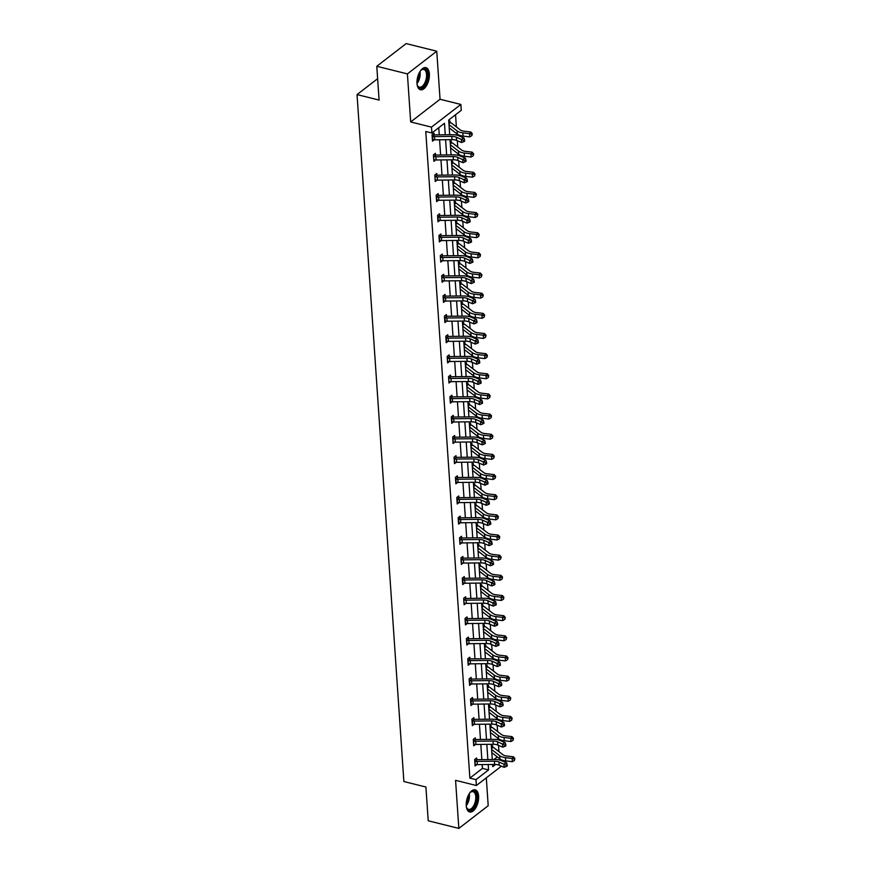 <?xml version="1.0" encoding="UTF-8"?>
<svg xmlns="http://www.w3.org/2000/svg" width="872" height="872" viewBox="0 0 872 872"><rect width="100%" height="100%" fill="white"/><g stroke="black" fill="none" stroke-linecap="round" stroke-linejoin="round"><path stroke-width="1.31" d="M466.237 805.695A11.401 5.755 -76.1 0 1 468.842 794.37A11.401 5.755 -76.1 0 1 475.164 789.836A11.401 5.755 -76.1 0 1 478.608 796.125A11.401 5.755 -76.1 0 1 476.003 807.45A11.401 5.755 -76.1 0 1 469.67 811.974A11.401 5.755 -76.1 0 1 466.237 805.695M416.99 83.483A11.401 5.755 -76.1 0 1 419.606 72.158A11.401 5.755 -76.1 0 1 425.928 67.635A11.401 5.755 -76.1 0 1 429.373 73.913A11.401 5.755 -76.1 0 1 426.768 85.238A11.401 5.755 -76.1 0 1 420.435 89.761A11.401 5.755 -76.1 0 1 416.99 83.483M501.422 766.161L476.385 785.509L455.566 780.342L458.846 828.4L428.217 820.792L425.918 787.013L403.867 781.53L357.04 94.59L379.091 100.073L376.78 66.283L406.145 43.6L436.763 51.208L407.409 73.891L410.679 121.949L431.498 127.127L460.863 104.444L461.266 110.319L448.688 120.031L449.69 134.724M376.78 66.283L407.409 73.891M458.846 828.4L488.2 805.717L486.303 777.857M410.679 121.949L440.044 99.266L436.763 51.208M440.044 99.266L460.863 104.444M498.969 751.686L498.533 745.364M498.163 739.838L498.065 738.41M497.596 731.532L497.16 725.21M496.789 719.683L496.691 718.256M496.223 711.378L495.787 705.056M495.405 699.529L495.318 698.101M494.838 691.224L494.413 684.902M494.032 679.375L493.934 677.947M493.465 671.069L493.04 664.747M492.658 659.221L492.56 657.793M492.091 650.904L491.666 644.593M491.285 639.067L491.187 637.639M490.718 630.75L490.293 624.439M489.911 618.913L489.813 617.485M489.345 610.596L488.92 604.285M488.538 598.759L488.44 597.331M487.971 590.442L487.546 584.131M487.165 578.605L487.067 577.177M486.598 570.288L486.173 563.966M485.791 558.451L485.693 557.023M485.224 550.134L484.799 543.812M484.418 538.297L484.32 536.869M483.851 529.98L483.426 523.658M483.044 518.142L482.946 516.715M482.478 509.826L482.042 503.504M481.671 497.988L481.573 496.55M481.104 489.672L480.668 483.35M480.298 477.834L480.2 476.395M479.731 469.518L479.295 463.196M478.924 457.68L478.826 456.241M478.357 449.363L477.921 443.041M477.551 437.515L477.453 436.087M476.984 429.209L476.548 422.887M476.177 417.361L476.079 415.933M475.611 409.055L475.175 402.733M474.804 397.207L474.706 395.779M474.237 388.901L473.801 382.579M473.431 377.053L473.333 375.625M472.864 368.747L472.428 362.425M472.057 356.899L471.959 355.471M471.49 348.593L471.054 342.271M470.673 336.745L470.586 335.317M470.106 328.428L469.681 322.117M469.3 316.591L469.201 315.163M468.733 308.274L468.308 301.963M467.926 296.436L467.828 295.008M467.359 288.12L466.934 281.809M466.553 276.282L466.455 274.854M465.986 267.966L465.561 261.655M465.179 256.128L465.081 254.7M464.613 247.812L464.187 241.5M463.806 235.974L463.708 234.546M463.239 227.657L462.814 221.335M462.433 215.82L462.334 214.392M461.866 207.503L461.441 201.181M461.059 195.666L460.961 194.238M460.492 187.349L460.067 181.027M459.686 175.512L459.588 174.073M459.119 167.195L458.694 160.873M458.312 155.358L458.214 153.919M457.746 147.041L457.31 140.719M456.939 135.204L456.841 133.765M456.372 126.887L455.544 114.733M505.618 760.896L505.716 762.411M377.631 78.687L357.04 94.59M475.36 739.282L475.262 737.832L473.278 739.369L473.714 745.822L475.48 744.459M472.613 698.973L472.515 697.524L470.531 699.05L470.967 705.513L472.733 704.151M469.866 658.665L469.768 657.216L467.784 658.742L468.22 665.205L469.986 663.843M466.051 617.649L467.141 618.368L467.021 616.907L465.038 618.433L465.474 624.897L467.239 623.534M464.373 578.049L464.264 576.599L462.28 578.125L462.727 584.589L464.493 583.226M461.615 537.741L461.517 536.28L459.533 537.817L459.98 544.281L461.746 542.907M457.8 496.724L458.901 497.443L458.77 495.972L456.786 497.509L457.233 503.972L458.999 502.599M456.121 457.113L456.023 455.664L454.04 457.201L454.486 463.653L456.252 462.291M452.306 416.108L453.396 416.827L453.277 415.355L451.293 416.892L451.729 423.345L453.495 421.983M450.628 376.497L450.53 375.047L448.546 376.584L448.982 383.037L450.748 381.674M446.813 335.491L447.903 336.2L447.783 334.739L445.799 336.265L446.235 342.729L448.001 341.366M444.066 295.172L445.156 295.891L445.036 294.431L443.052 295.957L443.488 302.421L445.254 301.058M442.387 255.572L442.289 254.123L440.305 255.649L440.742 262.112L442.507 260.75M438.562 214.556L439.662 215.275L439.532 213.804L437.548 215.34L437.995 221.804L439.761 220.431M436.883 174.945L436.785 173.495L434.801 175.032L435.248 181.496L437.014 180.123M434.136 134.637L434.038 133.187L432.054 134.724L432.501 141.177L434.267 139.814M445.265 134.779L444.48 123.279L431.902 133.002L425.776 131.476L469.866 778.107L482.434 768.396L482.183 764.57M481.845 759.632L480.81 744.416M480.472 739.478L479.426 724.261M479.099 719.324L478.052 704.107M477.725 699.17L476.679 683.953M476.341 679.016L475.305 663.799M474.968 658.861L473.932 643.645M473.594 638.707L472.559 623.491M472.221 618.553L471.185 603.326M470.847 598.399L469.812 583.172M469.474 578.245L468.438 563.018M468.101 558.091L467.065 542.864M466.727 537.926L465.692 522.71M465.354 517.772L464.318 502.555M463.98 497.618L462.945 482.401M462.607 477.464L461.571 462.247M461.233 457.31L460.198 442.093M459.86 437.155L458.825 421.939M458.487 417.001L457.451 401.785M457.113 396.847L456.078 381.631M455.74 376.693L454.694 361.477M454.367 356.539L453.32 341.323M452.993 336.385L451.947 321.168M451.609 316.231L450.573 301.014M450.235 296.077L449.2 280.86M448.862 275.923L447.827 260.695M447.489 255.769L446.453 240.541M446.115 235.614L445.08 220.387M444.742 215.46L443.706 200.233M443.368 195.295L442.333 180.079M441.995 175.141L440.96 159.925M440.622 154.987L439.586 139.771M439.248 134.833L438.758 127.704M435.51 154.791L435.411 153.341L433.428 154.878L433.875 161.342L435.64 159.968M438.256 195.11L438.158 193.649L436.174 195.186L436.621 201.65L438.387 200.277M439.935 234.71L441.036 235.429L440.916 233.969L438.932 235.495L439.368 241.958L441.134 240.596M443.761 275.726L443.663 274.277L441.679 275.803L442.115 282.266L443.881 280.904M445.439 315.337L446.529 316.046L446.41 314.585L444.426 316.111L444.862 322.575L446.628 321.212M449.254 356.343L449.156 354.893L447.173 356.419L447.608 362.883L449.374 361.52M450.933 395.953L452.023 396.673L451.903 395.201L449.919 396.738L450.355 403.191L452.121 401.829M453.68 436.262L454.77 436.981L454.65 435.51L452.666 437.046L453.102 443.499L454.879 442.137M457.495 477.267L457.397 475.818L455.413 477.355L455.86 483.807L457.626 482.445M459.173 516.878L460.274 517.597L460.144 516.126L458.16 517.663L458.607 524.127L460.372 522.753M462.988 557.895L462.89 556.434L460.907 557.971L461.353 564.435L463.119 563.072M464.667 597.494L465.768 598.214L465.648 596.753L463.664 598.279L464.1 604.743L465.866 603.38M468.493 638.511L468.395 637.061L466.411 638.587L466.847 645.051L468.613 643.689M471.24 678.819L471.142 677.37L469.158 678.896L469.594 685.359L471.36 683.997M472.918 718.43L474.008 719.149L473.888 717.678L471.905 719.215L472.341 725.668L474.106 724.305M476.733 759.436L476.635 757.986L474.651 759.523L475.087 765.976L476.853 764.613M431.902 133.002L431.498 127.127M476.385 785.509L475.992 779.633L488.56 769.911L488.2 764.504M469.866 778.107L475.992 779.633M487.862 759.567L486.816 744.35M486.489 739.412L485.442 724.196M485.115 719.258L484.069 704.042M483.731 699.104L482.696 683.888M482.358 678.95L481.322 663.734M480.984 658.796L479.949 643.58M479.611 638.642L478.575 623.426M478.238 618.488L477.202 603.271M476.864 598.334L475.829 583.117M475.491 578.18L474.455 562.963M474.117 558.026L473.082 542.809M472.744 537.871L471.708 522.655M471.371 517.717L470.335 502.49M469.997 497.563L468.962 482.336M468.624 477.409L467.588 462.182M467.25 457.255L466.215 442.028M465.877 437.09L464.841 421.874M464.504 416.936L463.468 401.72M463.13 396.782L462.084 381.565M461.757 376.628L460.71 361.411M460.383 356.474L459.337 341.257M458.999 336.32L457.964 321.103M457.626 316.165L456.59 300.949M456.252 296.011L455.217 280.795M454.879 275.857L453.843 260.641M453.505 255.703L452.47 240.487M452.132 235.549L451.097 220.333M450.759 215.395L449.723 200.179M449.385 195.241L448.35 180.024M448.012 175.087L446.976 159.859M446.638 154.933L445.603 139.705M492.615 764.461L492.767 766.662L495.623 764.461M500.888 760.395L501.564 759.872M450.028 139.662L451.064 154.878M451.402 159.816L452.437 175.043M452.775 179.97L453.811 195.197M454.149 200.124L455.184 215.351M455.522 220.278L456.557 235.505M456.895 240.443L457.931 255.66M458.269 260.597L459.304 275.814M459.642 280.751L460.678 295.968M461.016 300.905L462.051 316.122M462.389 321.06L463.424 336.276M463.762 341.214L464.798 356.43M465.136 361.368L466.171 376.584M466.509 381.522L467.545 396.738M467.883 401.676L468.929 416.892M469.256 421.83L470.302 437.046M470.629 441.984L471.676 457.201M472.014 462.138L473.049 477.355M473.387 482.292L474.423 497.509M474.76 502.446L475.796 517.674M476.134 522.601L477.169 537.828M477.507 542.755L478.543 557.982M478.881 562.909L479.916 578.136M480.254 583.074L481.29 598.29M481.627 603.228L482.663 618.444M483.001 623.382L484.036 638.598M484.374 643.536L485.41 658.752M485.748 663.69L486.783 678.907M487.121 683.844L488.157 699.061M488.494 703.998L489.53 719.215M489.868 724.152L490.903 739.369M491.241 744.307L492.288 759.523M493.944 759.512L497.302 756.918M491.405 746.574L492.506 745.724L492.985 747.446A5.112 2.376 176.1 0 1 494.315 748.089L502.85 754.683A7.314 3.39 -3.9 0 0 506.697 756.002L513.401 756.787L514.872 758.466L514.458 760.417L514.872 758.466M490.02 726.42L491.132 725.569L491.23 727.019M488.647 706.266L489.759 705.415L489.857 706.865M487.274 686.111L488.385 685.261L488.483 686.711M485.9 665.957L487.012 665.107L487.11 666.557M484.527 645.803L485.639 644.953L486.118 646.664A5.112 2.376 176.1 0 1 487.437 647.307L495.983 653.913A7.314 3.39 -3.9 0 0 499.83 655.232L506.534 656.017L508.005 657.695L507.591 659.646L508.005 657.695M483.153 625.649L484.265 624.799L484.363 626.249M481.78 605.495L482.881 604.645L482.99 606.095M480.407 585.341L481.508 584.491L481.998 586.202A5.112 2.376 176.1 0 1 483.317 586.845L491.863 593.451A7.314 3.39 -3.9 0 0 495.71 594.769L502.414 595.554L503.885 597.222L503.471 599.184L503.885 597.222M479.033 565.187L480.134 564.337L480.232 565.786M477.66 545.033L478.761 544.183L478.859 545.632M476.286 524.879L477.387 524.028L477.485 525.478M474.913 504.725L476.014 503.863L476.112 505.324M473.54 484.57L474.641 483.709L475.131 485.432A5.112 2.376 176.1 0 1 476.45 486.075L484.996 492.68A7.314 3.39 -3.9 0 0 488.843 493.988L495.536 494.773L497.007 496.451L496.593 498.413L497.007 496.451M472.166 464.416L473.267 463.555L473.365 465.005M470.793 444.262L471.894 443.401L471.992 444.851M469.419 424.108L470.52 423.247L470.618 424.697M468.046 403.943L469.147 403.093L469.627 404.815A5.112 2.376 176.1 0 1 470.956 405.458L479.491 412.053A7.314 3.39 -3.9 0 0 483.339 413.372L490.042 414.156L491.514 415.835L491.1 417.786L491.514 415.835M466.673 383.789L467.774 382.939L468.253 384.661A5.112 2.376 176.1 0 1 469.583 385.304L478.118 391.899A7.314 3.39 -3.9 0 0 481.965 393.218L488.669 394.002L490.14 395.681L489.726 397.632L490.14 395.681M465.288 363.635L466.4 362.785L466.498 364.234M463.915 343.481L465.027 342.631L465.125 344.08M462.542 323.327L463.653 322.477L463.751 323.926M461.168 303.173L462.28 302.322L462.76 304.034A5.112 2.376 176.1 0 1 464.078 304.677L472.624 311.282A7.314 3.39 -3.9 0 0 476.472 312.601L483.175 313.386L484.647 315.065L484.233 317.016L484.647 315.065M459.795 283.019L460.907 282.168L461.386 283.88A5.112 2.376 176.1 0 1 462.705 284.523L471.251 291.128A7.314 3.39 -3.9 0 0 475.098 292.447L481.802 293.232L483.273 294.91L482.859 296.862L483.273 294.91M458.421 262.864L459.522 262.014L460.013 263.726A5.112 2.376 176.1 0 1 461.332 264.369L469.877 270.974A7.314 3.39 -3.9 0 0 473.725 272.293L480.428 273.078L481.9 274.745L481.486 276.707L481.9 274.745M457.048 242.71L458.149 241.86L458.258 243.31M455.675 222.556L456.775 221.706L456.874 223.156M454.301 202.402L455.402 201.552L455.893 203.263A5.112 2.376 176.1 0 1 457.211 203.906L465.757 210.512A7.314 3.39 -3.9 0 0 469.605 211.831L476.297 212.615L477.769 214.283L477.365 216.245L477.769 214.283M452.928 182.248L454.029 181.398L454.519 183.109A5.112 2.376 176.1 0 1 455.838 183.752L464.384 190.358A7.314 3.39 -3.9 0 0 468.231 191.677L474.924 192.45L476.395 194.129L475.992 196.091L476.395 194.129M451.554 162.094L452.655 161.233L452.753 162.693M450.181 141.94L451.282 141.079L451.38 142.539M448.808 121.786L449.908 120.925L450.007 122.374M482.434 768.396L488.56 769.911M432.567 136.424L432.785 139.651A5.112 2.376 -3.9 0 0 434.714 139.825L452.034 139.64A7.314 3.39 176.1 0 1 456.59 140.414L461.571 142.528L461.343 139.302L463.959 137.972L458.988 135.858A10.965 5.09 -3.9 0 0 452.154 134.702L434.834 134.877A1.461 0.676 176.1 0 1 434.572 134.877L432.567 136.424A5.112 2.376 -3.9 0 0 434.496 136.588L451.816 136.414A7.314 3.39 176.1 0 1 456.372 137.187L463.523 140.436L463.61 141.722L464.656 141.199L464.569 139.901L463.523 140.436M433.068 133.939L434.572 134.877M464.569 139.901L463.959 137.972M461.571 142.528L463.61 141.722M448.938 121.677L450.399 122.647A5.112 2.376 176.1 0 1 451.718 123.29L460.263 129.884A7.314 3.39 -3.9 0 0 464.111 131.203L470.804 131.988L472.275 133.667L471.861 135.629L472.275 133.667M471.861 135.629L469.768 136.882L463.076 136.097A10.965 5.09 176.1 0 1 457.299 134.125L449.222 127.879M469.768 136.882L469.55 133.656L462.858 132.871A10.965 5.09 176.1 0 1 457.081 130.898L449.004 124.652M450.399 122.647L448.938 123.77M471.774 134.332L469.55 133.656L470.804 131.988M433.776 159.881L434.158 159.805A5.112 2.376 -3.9 0 0 436.087 159.979L453.407 159.794A7.314 3.39 176.1 0 1 457.964 160.568L462.945 162.683L462.716 159.456L465.332 158.126L460.362 156.012A10.965 5.09 -3.9 0 0 453.527 154.856L436.207 155.042A1.461 0.676 176.1 0 1 435.946 155.031L433.94 156.579A5.112 2.376 -3.9 0 0 435.869 156.742L453.189 156.568A7.314 3.39 176.1 0 1 457.746 157.341L464.896 160.59L464.983 161.876L466.03 161.353L465.942 160.056L464.896 160.59M434.441 154.093L435.946 155.031M465.942 160.056L465.332 158.126M462.945 162.683L464.983 161.876M435.15 180.035L435.531 179.959A5.112 2.376 -3.9 0 0 437.461 180.133L454.781 179.948A7.314 3.39 176.1 0 1 459.337 180.722L464.318 182.837L464.089 179.61L466.705 178.28L461.735 176.166A10.965 5.09 -3.9 0 0 454.901 175.01L437.581 175.196A1.461 0.676 176.1 0 1 437.319 175.185L435.313 176.733A5.112 2.376 -3.9 0 0 437.243 176.907L454.563 176.722A7.314 3.39 176.1 0 1 459.119 177.496L466.269 180.744L466.357 182.041L467.403 181.507L467.316 180.21L466.269 180.744M435.815 174.247L437.319 175.185M467.316 180.21L466.705 178.28M464.318 182.837L466.357 182.041M450.312 141.831L451.772 142.801A5.112 2.376 176.1 0 1 453.091 143.444L461.637 150.049A7.314 3.39 -3.9 0 0 465.485 151.357L472.177 152.142L473.649 153.821L473.234 155.783L473.649 153.821M473.234 155.783L471.142 157.036L464.449 156.251A10.965 5.09 176.1 0 1 458.672 154.279L450.595 148.033M471.142 157.036L470.924 153.81L464.231 153.025A10.965 5.09 176.1 0 1 458.454 151.052L450.377 144.806M451.772 142.801L450.312 143.924M473.147 154.486L470.924 153.81L472.177 152.142M451.685 161.985L453.146 162.955A5.112 2.376 176.1 0 1 454.465 163.598L463.01 170.204A7.314 3.39 -3.9 0 0 466.858 171.512L473.55 172.296L475.022 173.975L474.608 175.937L475.022 173.975M474.608 175.937L472.526 177.19L465.822 176.406A10.965 5.09 176.1 0 1 460.045 174.433L451.969 168.187M472.526 177.19L472.297 173.964L465.604 173.179A10.965 5.09 176.1 0 1 459.827 171.206L451.751 164.961M453.146 162.955L451.685 164.078M474.521 174.64L472.297 173.964L473.55 172.296M420.326 70.992A9.865 4.981 -76.1 0 1 421.307 69.978A9.865 4.981 -76.1 0 1 427.171 71.995A9.865 4.981 -76.1 0 1 425.394 83.941A9.865 4.981 -76.1 0 1 417.448 85.521A9.865 4.981 -76.1 0 1 417.056 84.17M417.317 85.162A9.134 4.611 103.9 0 0 419.388 87.167A9.134 4.611 103.9 0 0 424.544 83.374A9.134 4.611 103.9 0 0 423.792 69.433A9.134 4.611 103.9 0 0 421.034 70.24M419.759 89.511A11.336 5.723 103.9 0 0 425.874 84.748A11.336 5.723 103.9 0 0 425.22 67.547M469.561 793.204A9.865 4.981 -76.1 0 1 470.542 792.19A9.865 4.981 -76.1 0 1 476.406 794.207A9.865 4.981 -76.1 0 1 474.63 806.153A9.865 4.981 -76.1 0 1 466.684 807.734A9.865 4.981 -76.1 0 1 466.291 806.382M466.553 807.374A9.134 4.611 103.9 0 0 468.624 809.38A9.134 4.611 103.9 0 0 473.779 805.586A9.134 4.611 103.9 0 0 473.027 791.645A9.134 4.611 103.9 0 0 470.27 792.452M468.994 811.723A11.336 5.723 103.9 0 0 475.109 806.96A11.336 5.723 103.9 0 0 474.455 789.76M436.687 196.887L436.905 200.124A5.112 2.376 -3.9 0 0 438.845 200.288L456.154 200.113A7.314 3.39 176.1 0 1 460.71 200.876L465.692 202.991L465.474 199.764L468.079 198.435L463.108 196.32A10.965 5.09 -3.9 0 0 456.274 195.165L438.954 195.35A1.461 0.676 176.1 0 1 438.692 195.339L436.687 196.887A5.112 2.376 -3.9 0 0 438.616 197.061L455.936 196.876A7.314 3.39 176.1 0 1 460.492 197.65L467.643 200.898L467.73 202.195L468.776 201.661L468.689 200.364L467.643 200.898M437.188 194.401L438.692 195.339M468.689 200.364L468.079 198.435M465.692 202.991L467.73 202.195M453.058 182.139L454.159 182.858M475.992 196.091L473.899 197.345L467.196 196.56A10.965 5.09 176.1 0 1 461.419 194.587L453.342 188.341M473.899 197.345L473.67 194.118L466.978 193.333A10.965 5.09 176.1 0 1 461.201 191.36L453.124 185.115M454.519 183.109L453.058 184.232M475.894 194.794L473.67 194.118L474.924 192.45M438.06 217.041L438.278 220.278A5.112 2.376 -3.9 0 0 440.218 220.442L457.528 220.267A7.314 3.39 176.1 0 1 462.084 221.03L467.065 223.145L466.847 219.918L469.452 218.589L464.482 216.474A10.965 5.09 -3.9 0 0 457.647 215.319L440.327 215.504A1.461 0.676 176.1 0 1 440.066 215.493L438.06 217.041A5.112 2.376 -3.9 0 0 439.989 217.215L457.31 217.03A7.314 3.39 176.1 0 1 461.866 217.804L469.016 221.052L469.103 222.349L470.15 221.815L470.063 220.518L469.016 221.052M470.063 220.518L469.452 218.589M467.065 223.145L469.103 222.349M454.432 202.293L455.533 203.013M477.365 216.245L475.273 217.499L468.569 216.714A10.965 5.09 176.1 0 1 462.792 214.741L454.715 208.495M475.273 217.499L475.044 214.272L468.351 213.487A10.965 5.09 176.1 0 1 462.574 211.515L454.497 205.269M455.893 203.263L454.432 204.386M477.267 214.948L475.044 214.272L476.297 212.615M439.433 237.195L439.652 240.432A5.112 2.376 -3.9 0 0 441.592 240.596L458.901 240.421A7.314 3.39 176.1 0 1 463.457 241.184L468.438 243.299L468.22 240.073L470.836 238.754L465.855 236.628A10.965 5.09 -3.9 0 0 459.021 235.473L441.701 235.658A1.461 0.676 176.1 0 1 441.439 235.647L439.433 237.195A5.112 2.376 -3.9 0 0 441.363 237.369L458.683 237.184A7.314 3.39 176.1 0 1 463.239 237.958L470.39 241.206L470.477 242.503L471.523 241.969L471.436 240.683L470.39 241.206M471.436 240.683L470.836 238.754M468.438 243.299L470.477 242.503M455.805 222.447L457.266 223.417A5.112 2.376 176.1 0 1 458.585 224.06L467.13 230.666A7.314 3.39 -3.9 0 0 470.978 231.985L477.682 232.77L479.153 234.437L478.739 236.399L479.153 234.437M478.739 236.399L476.646 237.653L469.943 236.879A10.965 5.09 176.1 0 1 464.166 234.895L456.089 228.649M476.646 237.653L476.428 234.426L469.725 233.642A10.965 5.09 176.1 0 1 463.948 231.669L455.871 225.423M457.266 223.417L455.805 224.54M478.652 235.102L476.428 234.426L477.682 232.77M440.643 260.663L441.025 260.586A5.112 2.376 -3.9 0 0 442.965 260.75L460.274 260.575A7.314 3.39 176.1 0 1 464.831 261.338L469.812 263.453L469.594 260.227L472.21 258.908L467.228 256.782A10.965 5.09 -3.9 0 0 460.394 255.627L443.074 255.812A1.461 0.676 176.1 0 1 442.813 255.801L440.807 257.349A5.112 2.376 -3.9 0 0 442.747 257.523L460.056 257.338A7.314 3.39 176.1 0 1 464.613 258.112L471.763 261.36L471.85 262.657L472.897 262.123L472.809 260.837L471.763 261.36M441.319 254.864L442.813 255.801M472.809 260.837L472.21 258.908M469.812 263.453L471.85 262.657M457.179 242.601L458.639 243.571A5.112 2.376 176.1 0 1 459.958 244.215L468.504 250.82A7.314 3.39 -3.9 0 0 472.352 252.139L479.055 252.924L480.527 254.591L480.112 256.553L480.527 254.591M480.112 256.553L478.02 257.818L471.316 257.033A10.965 5.09 176.1 0 1 465.539 255.049L457.462 248.814M478.02 257.818L477.802 254.58L471.098 253.796A10.965 5.09 176.1 0 1 465.321 251.823L457.244 245.577M458.639 243.571L457.19 244.694M480.025 255.256L477.802 254.58L479.055 252.924M442.017 280.817L442.398 280.74A5.112 2.376 -3.9 0 0 444.339 280.904L461.648 280.73A7.314 3.39 176.1 0 1 466.204 281.493L471.185 283.618L470.967 280.381L473.583 279.062L468.602 276.947A10.965 5.09 -3.9 0 0 461.768 275.792L444.448 275.966A1.461 0.676 176.1 0 1 444.186 275.955L442.18 277.503A5.112 2.376 -3.9 0 0 444.12 277.678L461.43 277.492A7.314 3.39 176.1 0 1 465.986 278.266L473.136 281.514L473.224 282.811L474.27 282.277L474.183 280.991L473.136 281.514M442.693 275.018L444.186 275.955M474.183 280.991L473.583 279.062M471.185 283.618L473.224 282.811M458.552 262.766L459.653 263.475M481.486 276.707L479.393 277.972L472.689 277.187A10.965 5.09 176.1 0 1 466.923 275.203L458.836 268.968M479.393 277.972L479.175 274.735L472.471 273.95A10.965 5.09 176.1 0 1 466.694 271.977L458.618 265.731M460.013 263.726L458.563 264.848M481.399 275.421L479.175 274.735L480.428 273.078M443.554 297.668L443.772 300.895A5.112 2.376 -3.9 0 0 445.712 301.058L463.032 300.884A7.314 3.39 176.1 0 1 467.588 301.658L472.559 303.772L472.341 300.535L474.957 299.216L469.975 297.101A10.965 5.09 -3.9 0 0 463.141 295.946L445.821 296.12A1.461 0.676 176.1 0 1 445.559 296.109L443.554 297.668A5.112 2.376 -3.9 0 0 445.494 297.832L462.803 297.646A7.314 3.39 176.1 0 1 467.359 298.42L474.51 301.668L474.597 302.966L475.643 302.431L475.556 301.145L474.51 301.668M475.556 301.145L474.957 299.216M472.559 303.772L474.597 302.966M459.925 282.92L461.026 283.629M482.859 296.862L480.766 298.126L474.063 297.341A10.965 5.09 176.1 0 1 468.297 295.357L460.209 289.123M480.766 298.126L480.548 294.889L473.845 294.104A10.965 5.09 176.1 0 1 468.068 292.131L459.991 285.885M461.386 283.88L459.936 285.002M482.772 295.575L480.548 294.889L481.802 293.232M444.927 317.822L445.145 321.049A5.112 2.376 -3.9 0 0 447.085 321.212L464.405 321.038A7.314 3.39 176.1 0 1 468.962 321.812L473.932 323.926L473.714 320.689L476.33 319.37L471.349 317.255A10.965 5.09 -3.9 0 0 464.514 316.1L447.205 316.274A1.461 0.676 176.1 0 1 446.933 316.264L444.927 317.822A5.112 2.376 -3.9 0 0 446.867 317.986L464.177 317.811A7.314 3.39 176.1 0 1 468.733 318.574L475.883 321.823L475.97 323.12L477.017 322.586L476.93 321.299L475.883 321.823M476.93 321.299L476.33 319.37M473.932 323.926L475.97 323.12M446.3 337.976L446.519 341.203A5.112 2.376 -3.9 0 0 448.459 341.366L465.779 341.192A7.314 3.39 176.1 0 1 470.335 341.966L475.305 344.08L475.087 340.843L477.703 339.524L472.722 337.41A10.965 5.09 -3.9 0 0 465.888 336.254L448.579 336.428A1.461 0.676 176.1 0 1 448.306 336.418L446.3 337.976A5.112 2.376 -3.9 0 0 448.241 338.14L465.55 337.965A7.314 3.39 176.1 0 1 470.106 338.728L477.257 341.977L477.344 343.274L478.39 342.74L478.303 341.453L477.257 341.977M478.303 341.453L477.703 339.524M475.305 344.08L477.344 343.274M447.51 361.433L447.892 361.357A5.112 2.376 -3.9 0 0 449.832 361.52L467.152 361.346A7.314 3.39 176.1 0 1 471.708 362.12L476.679 364.234L476.461 360.997L479.077 359.678L474.096 357.564A10.965 5.09 -3.9 0 0 467.261 356.408L449.952 356.583A1.461 0.676 176.1 0 1 449.68 356.572L447.674 358.13A5.112 2.376 -3.9 0 0 449.614 358.294L466.923 358.12A7.314 3.39 176.1 0 1 471.49 358.883L478.63 362.142L478.728 363.428L479.764 362.894L479.676 361.608L478.63 362.142M447.674 358.13L447.532 361.433M448.186 355.645L449.68 356.572M479.676 361.608L479.077 359.678M476.679 364.234L478.728 363.428M448.884 381.587L449.265 381.511A5.112 2.376 -3.9 0 0 451.206 381.674L468.526 381.5A7.314 3.39 176.1 0 1 473.082 382.274L478.052 384.389L477.834 381.162L480.45 379.832L475.469 377.718A10.965 5.09 -3.9 0 0 468.635 376.562L451.325 376.737A1.461 0.676 176.1 0 1 451.053 376.726L449.047 378.285A5.112 2.376 -3.9 0 0 450.988 378.448L468.308 378.274A7.314 3.39 176.1 0 1 472.864 379.037L480.003 382.296L480.101 383.582L481.148 383.048L481.05 381.762L480.003 382.296M449.56 375.799L451.053 376.726M481.05 381.762L480.45 379.832M478.052 384.389L480.101 383.582M450.421 398.439L450.639 401.665A5.112 2.376 -3.9 0 0 452.579 401.829L469.899 401.654A7.314 3.39 176.1 0 1 474.455 402.428L479.426 404.543L479.208 401.316L481.824 399.986L476.842 397.872A10.965 5.09 -3.9 0 0 470.008 396.716L452.699 396.891A1.461 0.676 176.1 0 1 452.437 396.88L450.421 398.439A5.112 2.376 -3.9 0 0 452.361 398.602L469.681 398.428A7.314 3.39 176.1 0 1 474.237 399.191L481.388 402.45L481.475 403.736L482.521 403.213L482.423 401.916L481.388 402.45M482.423 401.916L481.824 399.986M479.426 404.543L481.475 403.736M451.794 418.593L452.012 421.819A5.112 2.376 -3.9 0 0 453.952 421.993L471.272 421.808A7.314 3.39 176.1 0 1 475.829 422.582L480.799 424.697L480.581 421.47L483.197 420.141L478.227 418.026A10.965 5.09 -3.9 0 0 471.392 416.87L454.072 417.045A1.461 0.676 176.1 0 1 453.811 417.034L451.794 418.593A5.112 2.376 -3.9 0 0 453.734 418.756L471.054 418.582A7.314 3.39 176.1 0 1 475.611 419.356L482.761 422.604L482.848 423.89L483.895 423.367L483.807 422.07L482.761 422.604M483.807 422.07L483.197 420.141M480.799 424.697L482.848 423.89M453.004 442.05L453.396 441.973A5.112 2.376 -3.9 0 0 455.326 442.148L472.646 441.962A7.314 3.39 176.1 0 1 477.202 442.736L482.172 444.851L481.954 441.624L484.57 440.295L479.6 438.18A10.965 5.09 -3.9 0 0 472.766 437.025L455.446 437.199A1.461 0.676 176.1 0 1 455.184 437.199L453.168 438.747A5.112 2.376 -3.9 0 0 455.108 438.91L472.428 438.736A7.314 3.39 176.1 0 1 476.984 439.51L484.134 442.758L484.222 444.044L485.268 443.521L485.181 442.224L484.134 442.758M453.168 438.747L453.037 442.05M485.181 442.224L484.57 440.295M482.172 444.851L484.222 444.044M454.377 462.204L454.77 462.127A5.112 2.376 -3.9 0 0 456.699 462.302L474.019 462.116A7.314 3.39 176.1 0 1 478.575 462.89L483.546 465.005L483.328 461.779L485.944 460.449L480.973 458.334A10.965 5.09 -3.9 0 0 474.139 457.179L456.819 457.353A1.461 0.676 176.1 0 1 456.557 457.353L454.541 458.901A5.112 2.376 -3.9 0 0 456.481 459.064L473.801 458.89A7.314 3.39 176.1 0 1 478.357 459.664L485.508 462.912L485.595 464.198L486.641 463.675L486.554 462.378L485.508 462.912M454.541 458.901L454.41 462.204M455.053 456.416L456.557 457.353M486.554 462.378L485.944 460.449M483.546 465.005L485.595 464.198M455.914 479.055L456.143 482.281A5.112 2.376 -3.9 0 0 458.073 482.456L475.393 482.271A7.314 3.39 176.1 0 1 479.949 483.044L484.93 485.159L484.701 481.933L487.317 480.603L482.347 478.488A10.965 5.09 -3.9 0 0 475.513 477.333L458.192 477.507A1.461 0.676 176.1 0 1 457.931 477.507L455.914 479.055A5.112 2.376 -3.9 0 0 457.855 479.219L475.175 479.044A7.314 3.39 176.1 0 1 479.731 479.818L486.881 483.066L486.968 484.352L488.015 483.829L487.928 482.532L486.881 483.066M456.427 476.57L457.931 477.507M487.928 482.532L487.317 480.603M484.93 485.159L486.968 484.352M457.299 499.209L457.517 502.436A5.112 2.376 -3.9 0 0 459.446 502.61L476.766 502.425A7.314 3.39 176.1 0 1 481.322 503.199L486.303 505.313L486.075 502.087L488.691 500.757L483.72 498.642A10.965 5.09 -3.9 0 0 476.886 497.487L459.566 497.672A1.461 0.676 176.1 0 1 459.304 497.661L457.299 499.209A5.112 2.376 -3.9 0 0 459.228 499.373L476.548 499.198A7.314 3.39 176.1 0 1 481.104 499.972L488.255 503.22L488.342 504.507L489.388 503.983L489.301 502.686L488.255 503.22M489.301 502.686L488.691 500.757M486.303 505.313L488.342 504.507M461.31 303.075L462.4 303.794M484.233 317.016L482.14 318.28L475.436 317.495A10.965 5.09 176.1 0 1 469.67 315.522L461.582 309.277M482.14 318.28L481.922 315.043L475.218 314.258A10.965 5.09 176.1 0 1 469.441 312.285L461.364 306.039M462.76 304.034L461.31 305.167M484.145 315.729L481.922 315.043L483.175 313.386M462.683 323.229L464.133 324.199A5.112 2.376 176.1 0 1 465.452 324.831L473.997 331.436A7.314 3.39 -3.9 0 0 477.845 332.755L484.549 333.54L486.02 335.219L485.606 337.17L486.02 335.219M485.606 337.17L483.513 338.434L476.81 337.649A10.965 5.09 176.1 0 1 471.043 335.676L462.956 329.431M483.513 338.434L483.295 335.197L476.592 334.423A10.965 5.09 176.1 0 1 470.826 332.439L462.738 326.193M464.133 324.199L462.683 325.321M485.519 335.884L483.295 335.197L484.549 333.54M464.057 343.383L465.506 344.353A5.112 2.376 176.1 0 1 466.825 344.996L475.371 351.59A7.314 3.39 -3.9 0 0 479.219 352.909L485.922 353.694L487.394 355.373L486.979 357.324L487.394 355.373M486.979 357.324L484.887 358.588L478.183 357.803A10.965 5.09 176.1 0 1 472.417 355.831L464.34 349.585M484.887 358.588L484.668 355.362L477.965 354.577A10.965 5.09 176.1 0 1 472.199 352.593L464.111 346.348M465.506 344.353L464.057 345.476M486.892 356.038L484.668 355.362L485.922 353.694M465.43 363.537L466.88 364.507A5.112 2.376 176.1 0 1 468.21 365.15L476.744 371.745A7.314 3.39 -3.9 0 0 480.592 373.063L487.295 373.848L488.767 375.527L488.353 377.478L488.767 375.527M488.353 377.478L486.26 378.742L479.556 377.958A10.965 5.09 176.1 0 1 473.79 375.985L465.713 369.739M486.26 378.742L486.042 375.516L479.338 374.731A10.965 5.09 176.1 0 1 473.572 372.747L465.485 366.513M466.88 364.507L465.43 365.63M488.266 376.192L486.042 375.516L487.295 373.848M466.803 383.691L467.893 384.41M489.726 397.632L487.633 398.896L480.941 398.112A10.965 5.09 176.1 0 1 475.164 396.139L467.087 389.893M487.633 398.896L487.415 395.67L480.712 394.885A10.965 5.09 176.1 0 1 474.946 392.901L466.858 386.667M468.253 384.661L466.803 385.784M489.639 396.346L487.415 395.67L488.669 394.002M468.177 403.845L469.267 404.564M491.1 417.786L489.007 419.05L482.314 418.266A10.965 5.09 176.1 0 1 476.537 416.293L468.46 410.047M489.007 419.05L488.789 415.824L482.085 415.039A10.965 5.09 176.1 0 1 476.319 413.055L468.242 406.821M469.627 404.815L468.177 405.938M491.012 416.5L488.789 415.824L490.042 414.156M469.55 423.999L471 424.969A5.112 2.376 176.1 0 1 472.33 425.612L480.864 432.207A7.314 3.39 -3.9 0 0 484.712 433.526L491.416 434.311L492.887 435.989L492.473 437.951L492.887 435.989M492.473 437.951L490.38 439.205L483.688 438.42A10.965 5.09 176.1 0 1 477.911 436.447L469.834 430.201M490.38 439.205L490.162 435.978L483.459 435.193A10.965 5.09 176.1 0 1 477.693 433.221L469.616 426.975M471 424.969L469.55 426.092M492.386 436.654L490.162 435.978L491.416 434.311M470.924 444.153L472.373 445.123A5.112 2.376 176.1 0 1 473.703 445.766L482.238 452.361A7.314 3.39 -3.9 0 0 486.096 453.68L492.789 454.465L494.261 456.143L493.846 458.105L494.261 456.143M493.846 458.105L491.754 459.359L485.061 458.574A10.965 5.09 176.1 0 1 479.284 456.601L471.207 450.355M491.754 459.359L491.536 456.132L484.843 455.348A10.965 5.09 176.1 0 1 479.066 453.375L470.989 447.129M472.373 445.123L470.924 446.246M493.759 456.808L491.536 456.132L492.789 454.465M472.297 464.307L473.758 465.277A5.112 2.376 176.1 0 1 475.077 465.921L483.611 472.515A7.314 3.39 -3.9 0 0 487.47 473.834L494.162 474.619L495.634 476.297L495.22 478.259L495.634 476.297M495.22 478.259L493.127 479.513L486.434 478.728A10.965 5.09 176.1 0 1 480.657 476.755L472.58 470.509M493.127 479.513L492.909 476.286L486.216 475.502A10.965 5.09 176.1 0 1 480.439 473.529L472.362 467.283M473.758 465.277L472.297 466.4M495.133 476.962L492.909 476.286L494.162 474.619M473.67 484.461L474.771 485.181M496.593 498.413L494.5 499.667L487.808 498.882A10.965 5.09 176.1 0 1 482.031 496.909L473.954 490.663M494.5 499.667L494.282 496.441L487.59 495.656A10.965 5.09 176.1 0 1 481.813 493.683L473.736 487.437M475.131 485.432L473.67 486.554M496.506 497.116L494.282 496.441L495.536 494.773M458.672 519.363L458.89 522.601A5.112 2.376 -3.9 0 0 460.819 522.764L478.139 522.579A7.314 3.39 176.1 0 1 482.696 523.353L487.677 525.467L487.448 522.241L490.064 520.911L485.094 518.796A10.965 5.09 -3.9 0 0 478.259 517.641L460.939 517.826A1.461 0.676 176.1 0 1 460.678 517.815L458.672 519.363A5.112 2.376 -3.9 0 0 460.601 519.538L477.921 519.352A7.314 3.39 176.1 0 1 482.478 520.126L489.628 523.374L489.715 524.672L490.762 524.137L490.674 522.84L489.628 523.374M490.674 522.84L490.064 520.911M487.677 525.467L489.715 524.672M475.044 504.615L476.504 505.586A5.112 2.376 176.1 0 1 477.823 506.229L486.369 512.834A7.314 3.39 -3.9 0 0 490.217 514.142L496.909 514.927L498.381 516.606L497.967 518.567L498.381 516.606M497.967 518.567L495.885 519.821L489.181 519.036A10.965 5.09 176.1 0 1 483.404 517.063L475.327 510.818M495.885 519.821L495.656 516.595L488.963 515.81A10.965 5.09 176.1 0 1 483.186 513.837L475.109 507.591M476.504 505.586L475.044 506.708M497.879 517.27L495.656 516.595L496.909 514.927M459.882 542.831L460.263 542.755A5.112 2.376 -3.9 0 0 462.204 542.918L479.513 542.744A7.314 3.39 176.1 0 1 484.069 543.507L489.05 545.621L488.832 542.395L491.437 541.065L486.467 538.951A10.965 5.09 -3.9 0 0 479.633 537.795L462.313 537.98A1.461 0.676 176.1 0 1 462.051 537.97L460.045 539.517A5.112 2.376 -3.9 0 0 461.975 539.692L479.295 539.506A7.314 3.39 176.1 0 1 483.851 540.28L491.001 543.529L491.089 544.826L492.135 544.292L492.048 542.994L491.001 543.529M460.045 539.517L459.904 542.82M460.547 537.032L462.051 537.97M492.048 542.994L491.437 541.065M489.05 545.621L491.089 544.826M476.417 524.77L477.878 525.74A5.112 2.376 176.1 0 1 479.197 526.383L487.742 532.988A7.314 3.39 -3.9 0 0 491.59 534.307L498.283 535.081L499.754 536.76L499.34 538.722L499.754 536.76M499.34 538.722L497.258 539.975L490.555 539.19A10.965 5.09 176.1 0 1 484.778 537.217L476.701 530.972M497.258 539.975L497.029 536.749L490.337 535.964A10.965 5.09 176.1 0 1 484.56 533.991L476.483 527.745M477.878 525.74L476.417 526.862M499.253 537.425L497.029 536.749L498.283 535.081M461.255 562.985L461.637 562.909A5.112 2.376 -3.9 0 0 463.577 563.072L480.886 562.898A7.314 3.39 176.1 0 1 485.442 563.661L490.424 565.775L490.206 562.549L492.811 561.219L487.84 559.105A10.965 5.09 -3.9 0 0 481.006 557.949L463.686 558.135A1.461 0.676 176.1 0 1 463.424 558.124L461.419 559.671A5.112 2.376 -3.9 0 0 463.348 559.846L480.668 559.661A7.314 3.39 176.1 0 1 485.224 560.434L492.375 563.683L492.462 564.98L493.508 564.446L493.421 563.149L492.375 563.683M461.419 559.671L461.277 562.974M461.92 557.186L463.424 558.124M493.421 563.149L492.811 561.219M490.424 565.775L492.462 564.98M477.791 544.924L479.251 545.894A5.112 2.376 176.1 0 1 480.57 546.537L489.116 553.142A7.314 3.39 -3.9 0 0 492.963 554.461L499.656 555.246L501.128 556.914L500.724 558.876L501.128 556.914M500.724 558.876L498.631 560.129L491.928 559.355A10.965 5.09 176.1 0 1 486.151 557.372L478.074 551.126M498.631 560.129L498.403 556.903L491.71 556.118A10.965 5.09 176.1 0 1 485.933 554.145L477.856 547.899M479.251 545.894L477.791 547.017M500.626 557.579L498.403 556.903L499.656 555.246M462.792 579.826L463.01 583.063A5.112 2.376 -3.9 0 0 464.95 583.226L482.26 583.052A7.314 3.39 176.1 0 1 486.816 583.815L491.797 585.929L491.579 582.703L494.184 581.384L489.214 579.259A10.965 5.09 -3.9 0 0 482.38 578.103L465.059 578.289A1.461 0.676 176.1 0 1 464.798 578.278L462.792 579.826A5.112 2.376 -3.9 0 0 464.722 580L482.042 579.815A7.314 3.39 176.1 0 1 486.598 580.589L493.748 583.837L493.835 585.134L494.882 584.6L494.795 583.313L493.748 583.837M463.294 577.34L464.798 578.278M494.795 583.313L494.184 581.384M491.797 585.929L493.835 585.134M479.164 565.078L480.625 566.048A5.112 2.376 176.1 0 1 481.944 566.691L490.489 573.296A7.314 3.39 -3.9 0 0 494.337 574.615L501.029 575.4L502.512 577.068L502.098 579.03L502.512 577.068M502.098 579.03L500.005 580.283L493.301 579.509A10.965 5.09 176.1 0 1 487.524 577.526L479.447 571.28M500.005 580.283L499.776 577.057L493.083 576.272A10.965 5.09 176.1 0 1 487.306 574.299L479.229 568.053M480.625 566.048L479.164 567.171M502 577.733L499.776 577.057L501.029 575.4M464.002 603.293L464.384 603.217A5.112 2.376 -3.9 0 0 466.324 603.38L483.633 603.206A7.314 3.39 176.1 0 1 488.189 603.969L493.171 606.095L492.953 602.857L495.569 601.538L490.587 599.413A10.965 5.09 -3.9 0 0 483.753 598.257L466.433 598.443A1.461 0.676 176.1 0 1 466.171 598.432L464.166 599.98A5.112 2.376 -3.9 0 0 466.095 600.154L483.415 599.969A7.314 3.39 176.1 0 1 487.971 600.743L495.122 603.991L495.209 605.288L496.255 604.754L496.168 603.468L495.122 603.991M496.168 603.468L495.569 601.538M493.171 606.095L495.209 605.288M480.537 585.243L481.638 585.951M503.471 599.184L501.378 600.448L494.675 599.663A10.965 5.09 176.1 0 1 488.898 597.68L480.821 591.445M501.378 600.448L501.16 597.211L494.457 596.426A10.965 5.09 176.1 0 1 488.68 594.453L480.603 588.208M481.998 586.202L480.548 587.325M503.384 597.887L501.16 597.211L502.414 595.554M465.539 620.134L465.757 623.371A5.112 2.376 -3.9 0 0 467.697 623.534L485.006 623.36A7.314 3.39 176.1 0 1 489.563 624.123L494.544 626.249L494.326 623.011L496.942 621.692L491.961 619.578A10.965 5.09 -3.9 0 0 485.126 618.422L467.806 618.597A1.461 0.676 176.1 0 1 467.545 618.586L465.539 620.134A5.112 2.376 -3.9 0 0 467.479 620.308L484.788 620.123A7.314 3.39 176.1 0 1 489.345 620.897L496.495 624.145L496.582 625.442L497.629 624.908L497.541 623.622L496.495 624.145M497.541 623.622L496.942 621.692M494.544 626.249L496.582 625.442M481.911 605.397L483.371 606.356A5.112 2.376 176.1 0 1 484.69 606.999L493.236 613.605A7.314 3.39 -3.9 0 0 497.084 614.923L503.787 615.708L505.259 617.387L504.844 619.338L505.259 617.387M504.844 619.338L502.752 620.602L496.048 619.818A10.965 5.09 176.1 0 1 490.282 617.834L482.194 611.599M502.752 620.602L502.534 617.365L495.83 616.58A10.965 5.09 176.1 0 1 490.053 614.607L481.976 608.362M483.371 606.356L481.922 607.479M504.757 618.052L502.534 617.365L503.787 615.708M466.749 643.601L467.13 643.525A5.112 2.376 -3.9 0 0 469.071 643.689L486.38 643.514A7.314 3.39 176.1 0 1 490.936 644.288L495.917 646.403L495.699 643.165L498.315 641.847L493.334 639.732A10.965 5.09 -3.9 0 0 486.5 638.577L469.18 638.751A1.461 0.676 176.1 0 1 468.918 638.74L466.912 640.299A5.112 2.376 -3.9 0 0 468.853 640.462L486.162 640.288A7.314 3.39 176.1 0 1 490.718 641.051L497.868 644.299L497.956 645.596L499.002 645.062L498.915 643.776L497.868 644.299M466.912 640.299L466.771 643.591M467.425 637.813L468.918 638.74M498.915 643.776L498.315 641.847M495.917 646.403L497.956 645.596M483.284 625.551L484.745 626.51A5.112 2.376 176.1 0 1 486.064 627.153L494.609 633.759A7.314 3.39 -3.9 0 0 498.457 635.078L505.161 635.862L506.632 637.541L506.218 639.492L506.632 637.541M506.218 639.492L504.125 640.757L497.422 639.972A10.965 5.09 176.1 0 1 491.655 637.988L483.568 631.753M504.125 640.757L503.907 637.519L497.204 636.734A10.965 5.09 176.1 0 1 491.427 634.762L483.35 628.516M484.745 626.51L483.295 627.633M506.131 638.206L503.907 637.519L505.161 635.862M468.122 663.756L468.504 663.679A5.112 2.376 -3.9 0 0 470.444 663.843L487.764 663.668A7.314 3.39 176.1 0 1 492.32 664.442L497.291 666.557L497.073 663.319L499.689 662.001L494.707 659.886A10.965 5.09 -3.9 0 0 487.873 658.731L470.553 658.905A1.461 0.676 176.1 0 1 470.291 658.894L468.286 660.453A5.112 2.376 -3.9 0 0 470.226 660.616L487.535 660.442A7.314 3.39 176.1 0 1 492.091 661.205L499.242 664.453L499.329 665.75L500.375 665.216L500.288 663.93L499.242 664.453M468.286 660.453L468.144 663.745M468.798 657.968L470.291 658.894M500.288 663.93L499.689 662.001M497.291 666.557L499.329 665.75M484.668 645.705L485.759 646.424M507.591 659.646L505.498 660.911L498.795 660.126A10.965 5.09 176.1 0 1 493.029 658.153L484.941 651.907M505.498 660.911L505.28 657.673L498.577 656.889A10.965 5.09 176.1 0 1 492.8 654.916L484.723 648.67M486.118 646.664L484.668 647.798M507.504 658.36L505.28 657.673L506.534 656.017M469.659 680.607L469.877 683.833A5.112 2.376 -3.9 0 0 471.817 683.997L489.138 683.822A7.314 3.39 176.1 0 1 493.694 684.596L498.664 686.711L498.446 683.474L501.062 682.155L496.081 680.04A10.965 5.09 -3.9 0 0 489.247 678.885L471.937 679.059A1.461 0.676 176.1 0 1 471.665 679.048L469.659 680.607A5.112 2.376 -3.9 0 0 471.599 680.77L488.909 680.596A7.314 3.39 176.1 0 1 493.465 681.359L500.615 684.607L500.702 685.904L501.749 685.37L501.662 684.084L500.615 684.607M470.172 678.122L471.665 679.048M501.662 684.084L501.062 682.155M498.664 686.711L500.702 685.904M486.042 665.859L487.492 666.829A5.112 2.376 176.1 0 1 488.811 667.462L497.356 674.067A7.314 3.39 -3.9 0 0 501.204 675.386L507.907 676.171L509.379 677.849L508.965 679.8L509.379 677.849M508.965 679.8L506.872 681.065L500.168 680.28A10.965 5.09 176.1 0 1 494.402 678.307L486.314 672.061M506.872 681.065L506.654 677.827L499.95 677.053A10.965 5.09 176.1 0 1 494.173 675.07L486.096 668.824M487.492 666.829L486.042 667.952M508.877 678.514L506.654 677.827L507.907 676.171M471.033 700.761L471.251 703.987A5.112 2.376 -3.9 0 0 473.191 704.151L490.511 703.977A7.314 3.39 176.1 0 1 495.067 704.75L500.038 706.865L499.82 703.628L502.436 702.309L497.454 700.194A10.965 5.09 -3.9 0 0 490.62 699.039L473.311 699.213A1.461 0.676 176.1 0 1 473.038 699.202L471.033 700.761A5.112 2.376 -3.9 0 0 472.973 700.924L490.282 700.75A7.314 3.39 176.1 0 1 494.838 701.513L501.989 704.772L502.076 706.058L503.122 705.524L503.035 704.238L501.989 704.772M471.545 698.276L473.038 699.202M503.035 704.238L502.436 702.309M500.038 706.865L502.076 706.058M487.415 686.013L488.865 686.983A5.112 2.376 176.1 0 1 490.184 687.627L498.73 694.221A7.314 3.39 -3.9 0 0 502.577 695.54L509.281 696.325L510.752 698.003L510.338 699.954L510.752 698.003M510.338 699.954L508.245 701.219L501.542 700.434A10.965 5.09 176.1 0 1 495.776 698.461L487.699 692.215M508.245 701.219L508.027 697.992L501.324 697.208A10.965 5.09 176.1 0 1 495.558 695.224L487.47 688.978M488.865 686.983L487.415 688.106M510.251 698.668L508.027 697.992L509.281 696.325M472.406 720.915L472.624 724.142A5.112 2.376 -3.9 0 0 474.564 724.305L491.884 724.131A7.314 3.39 176.1 0 1 496.441 724.904L501.411 727.019L501.193 723.793L503.809 722.463L498.828 720.348A10.965 5.09 -3.9 0 0 491.993 719.193L474.684 719.367A1.461 0.676 176.1 0 1 474.412 719.356L472.406 720.915A5.112 2.376 -3.9 0 0 474.346 721.079L491.655 720.904A7.314 3.39 176.1 0 1 496.223 721.667L503.362 724.926L503.46 726.213L504.496 725.678L504.408 724.392L503.362 724.926M504.408 724.392L503.809 722.463M501.411 727.019L503.46 726.213M488.789 706.167L490.238 707.138A5.112 2.376 176.1 0 1 491.557 707.781L500.103 714.375A7.314 3.39 -3.9 0 0 503.951 715.694L510.654 716.479L512.126 718.157L511.711 720.109L512.126 718.157M511.711 720.109L509.619 721.373L502.915 720.588A10.965 5.09 176.1 0 1 497.149 718.615L489.072 712.37M509.619 721.373L509.401 718.147L502.697 717.362A10.965 5.09 176.1 0 1 496.931 715.378L488.843 709.143M490.238 707.138L488.789 708.26M511.624 718.822L509.401 718.147L510.654 716.479M473.616 744.372L473.997 744.296A5.112 2.376 -3.9 0 0 475.938 744.47L493.258 744.285A7.314 3.39 176.1 0 1 497.814 745.059L502.784 747.173L502.566 743.947L505.182 742.617L500.201 740.502A10.965 5.09 -3.9 0 0 493.367 739.347L476.058 739.521A1.461 0.676 176.1 0 1 475.785 739.511L473.779 741.069A5.112 2.376 -3.9 0 0 475.72 741.233L493.04 741.058A7.314 3.39 176.1 0 1 497.596 741.821L504.735 745.08L504.834 746.367L505.88 745.843L505.782 744.546L504.735 745.08M473.779 741.069L473.638 744.372M474.292 738.584L475.785 739.511M505.782 744.546L505.182 742.617M502.784 747.173L504.834 746.367M490.162 726.322L491.612 727.292A5.112 2.376 176.1 0 1 492.942 727.935L501.476 734.529A7.314 3.39 -3.9 0 0 505.324 735.848L512.028 736.633L513.499 738.312L513.085 740.263L513.499 738.312M513.085 740.263L510.992 741.527L504.288 740.742A10.965 5.09 176.1 0 1 498.522 738.769L490.446 732.524M510.992 741.527L510.774 738.301L504.071 737.516A10.965 5.09 176.1 0 1 498.304 735.532L490.217 729.297M491.612 727.292L490.162 728.414M512.998 738.976L510.774 738.301L512.028 736.633M474.989 764.526L475.371 764.45A5.112 2.376 -3.9 0 0 477.311 764.624L494.631 764.439A7.314 3.39 176.1 0 1 499.187 765.213L504.158 767.327L503.94 764.101L506.556 762.771L501.574 760.657A10.965 5.09 -3.9 0 0 494.74 759.501L477.431 759.676A1.461 0.676 176.1 0 1 477.169 759.665L475.153 761.223A5.112 2.376 -3.9 0 0 477.093 761.387L494.413 761.212A7.314 3.39 176.1 0 1 498.969 761.986L506.12 765.235L506.207 766.521L507.253 765.998L507.155 764.7L506.12 765.235M475.153 761.223L475.011 764.526M475.665 758.738L477.169 759.665M507.155 764.7L506.556 762.771M504.158 767.327L506.207 766.521M491.536 746.476L492.626 747.195M514.458 760.417L512.365 761.681L505.673 760.896A10.965 5.09 176.1 0 1 499.896 758.923L491.819 752.678M512.365 761.681L512.147 758.455L505.444 757.67A10.965 5.09 176.1 0 1 499.678 755.697L491.59 749.451M492.985 747.446L491.536 748.568M514.371 759.131L512.147 758.455L513.401 756.787M451.816 136.414L452.034 139.64M456.372 137.187L456.59 140.414M434.496 136.588L434.714 139.825M463.076 136.097L462.858 132.871M457.299 134.125L457.081 130.898M433.558 156.35L433.798 159.881M453.189 156.568L453.407 159.794M457.746 157.341L457.964 160.568M435.869 156.742L436.087 159.979M434.932 176.504L435.172 180.035M454.563 176.722L454.781 179.948M459.119 177.496L459.337 180.722M437.243 176.907L437.461 180.133M464.449 156.251L464.231 153.025M458.672 154.279L458.454 151.052M465.822 176.406L465.604 173.179M460.045 174.433L459.827 171.206M419.988 71.515A9.134 4.611 -76.1 0 1 418.168 81.794A9.134 4.611 -76.1 0 1 417.001 83.559M416.958 82.328A8.84 4.458 103.9 0 0 417.459 81.478A8.84 4.458 103.9 0 0 419.378 72.583M469.223 793.727A9.134 4.611 -76.1 0 1 467.403 804.006A9.134 4.611 -76.1 0 1 466.237 805.772M466.193 804.54A8.84 4.458 103.9 0 0 466.694 803.69A8.84 4.458 103.9 0 0 468.613 794.795M455.936 196.876L456.154 200.113M460.492 197.65L460.71 200.876M438.616 197.061L438.845 200.288M467.196 196.56L466.978 193.333M461.419 194.587L461.201 191.36M457.31 217.03L457.528 220.267M461.866 217.804L462.084 221.03M439.989 217.215L440.218 220.442M468.569 216.714L468.351 213.487M462.792 214.741L462.574 211.515M458.683 237.184L458.901 240.421M463.239 237.958L463.457 241.184M441.363 237.369L441.592 240.596M469.943 236.879L469.725 233.642M464.166 234.895L463.948 231.669M440.425 257.12L440.665 260.652M460.056 257.338L460.274 260.575M464.613 258.112L464.831 261.338M442.747 257.523L442.965 260.75M471.316 257.033L471.098 253.796M465.539 255.049L465.321 251.823M441.799 277.274L442.039 280.806M461.43 277.492L461.648 280.73M465.986 278.266L466.204 281.493M444.12 277.678L444.339 280.904M472.689 277.187L472.471 273.95M466.923 275.203L466.694 271.977M462.803 297.646L463.032 300.884M467.359 298.42L467.588 301.658M445.494 297.832L445.712 301.058M474.063 297.341L473.845 294.104M468.297 295.357L468.068 292.131M464.177 317.811L464.405 321.038M468.733 318.574L468.962 321.812M446.867 317.986L447.085 321.212M465.55 337.965L465.779 341.192M470.106 338.728L470.335 341.966M448.241 338.14L448.459 341.366M466.923 358.12L467.152 361.346M471.49 358.883L471.708 362.12M449.614 358.294L449.832 361.52M448.666 378.045L448.906 381.587M468.308 378.274L468.526 381.5M472.864 379.037L473.082 382.274M450.988 378.448L451.206 381.674M469.681 398.428L469.899 401.654M474.237 399.191L474.455 402.428M452.361 398.602L452.579 401.829M471.054 418.582L471.272 421.808M475.611 419.356L475.829 422.582M453.734 418.756L453.952 421.993M472.428 438.736L472.646 441.962M476.984 439.51L477.202 442.736M455.108 438.91L455.326 442.148M473.801 458.89L474.019 462.116M478.357 459.664L478.575 462.89M456.481 459.064L456.699 462.302M475.175 479.044L475.393 482.271M479.731 479.818L479.949 483.044M457.855 479.219L458.073 482.456M476.548 499.198L476.766 502.425M481.104 499.972L481.322 503.199M459.228 499.373L459.446 502.61M475.436 317.495L475.218 314.258M469.67 315.522L469.441 312.285M476.81 337.649L476.592 334.423M471.043 335.676L470.826 332.439M478.183 357.803L477.965 354.577M472.417 355.831L472.199 352.593M479.556 377.958L479.338 374.731M473.79 375.985L473.572 372.747M480.941 398.112L480.712 394.885M475.164 396.139L474.946 392.901M482.314 418.266L482.085 415.039M476.537 416.293L476.319 413.055M483.688 438.42L483.459 435.193M477.911 436.447L477.693 433.221M485.061 458.574L484.843 455.348M479.284 456.601L479.066 453.375M486.434 478.728L486.216 475.502M480.657 476.755L480.439 473.529M487.808 498.882L487.59 495.656M482.031 496.909L481.813 493.683M477.921 519.352L478.139 522.579M482.478 520.126L482.696 523.353M460.601 519.538L460.819 522.764M489.181 519.036L488.963 515.81M483.404 517.063L483.186 513.837M479.295 539.506L479.513 542.744M483.851 540.28L484.069 543.507M461.975 539.692L462.204 542.918M490.555 539.19L490.337 535.964M484.778 537.217L484.56 533.991M480.668 559.661L480.886 562.898M485.224 560.434L485.442 563.661M463.348 559.846L463.577 563.072M491.928 559.355L491.71 556.118M486.151 557.372L485.933 554.145M482.042 579.815L482.26 583.052M486.598 580.589L486.816 583.815M464.722 580L464.95 583.226M493.301 579.509L493.083 576.272M487.524 577.526L487.306 574.299M463.784 599.751L464.024 603.282M483.415 599.969L483.633 603.206M487.971 600.743L488.189 603.969M466.095 600.154L466.324 603.38M494.675 599.663L494.457 596.426M488.898 597.68L488.68 594.453M484.788 620.123L485.006 623.36M489.345 620.897L489.563 624.123M467.479 620.308L467.697 623.534M496.048 619.818L495.83 616.58M490.282 617.834L490.053 614.607M486.162 640.288L486.38 643.514M490.718 641.051L490.936 644.288M468.853 640.462L469.071 643.689M497.422 639.972L497.204 636.734M491.655 637.988L491.427 634.762M487.535 660.442L487.764 663.668M492.091 661.205L492.32 664.442M470.226 660.616L470.444 663.843M498.795 660.126L498.577 656.889M493.029 658.153L492.8 654.916M488.909 680.596L489.138 683.822M493.465 681.359L493.694 684.596M471.599 680.77L471.817 683.997M500.168 680.28L499.95 677.053M494.402 678.307L494.173 675.07M490.282 700.75L490.511 703.977M494.838 701.513L495.067 704.75M472.973 700.924L473.191 704.151M501.542 700.434L501.324 697.208M495.776 698.461L495.558 695.224M491.655 720.904L491.884 724.131M496.223 721.667L496.441 724.904M474.346 721.079L474.564 724.305M502.915 720.588L502.697 717.362M497.149 718.615L496.931 715.378M493.04 741.058L493.258 744.285M497.596 741.821L497.814 745.059M475.72 741.233L475.938 744.47M504.288 740.742L504.071 737.516M498.522 738.769L498.304 735.532M494.413 761.212L494.631 764.439M498.969 761.986L499.187 765.213M477.093 761.387L477.311 764.624M505.673 760.896L505.444 757.67M499.896 758.923L499.678 755.697"/></g></svg>
